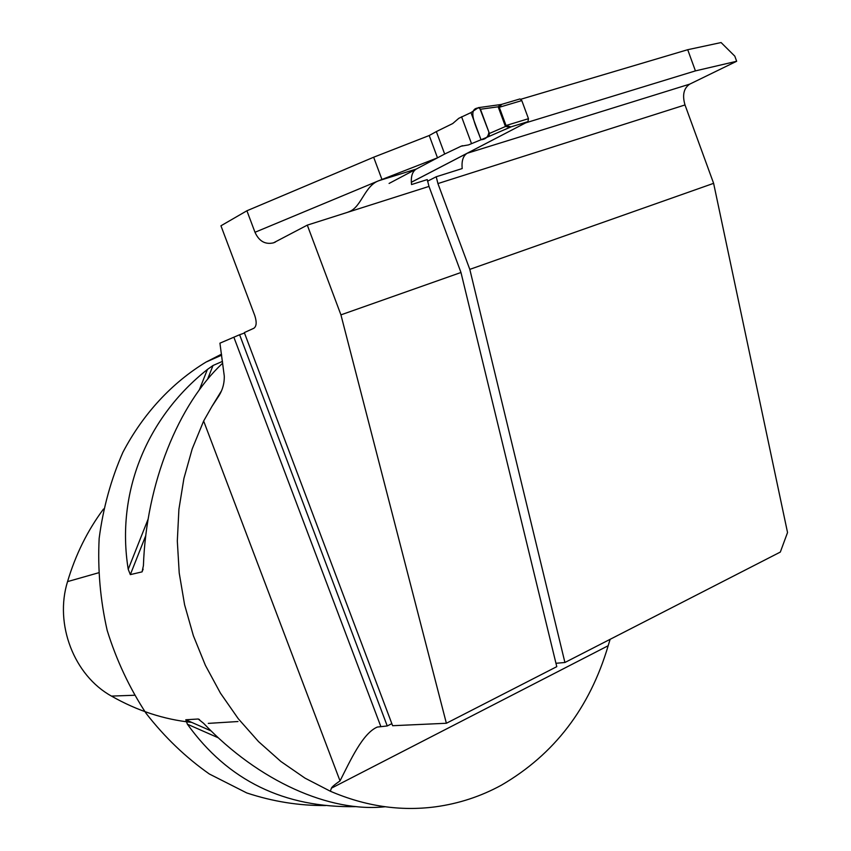 <?xml version="1.0" encoding="UTF-8"?>
<svg xmlns="http://www.w3.org/2000/svg" width="851" height="851" viewBox="0 0 851 851"><rect width="100%" height="100%" fill="white"/><g stroke="black" fill="none" stroke-linecap="round" stroke-linejoin="round"><path stroke-width="1.28" d="M687.714 49.709L695.427 70.888L736.658 61.272L734.807 56.155L721.084 42.55L687.714 49.709L520.876 99.248M736.658 61.272L689.757 84.121C683.725 88.196 682.14 95.131 685.002 104.95L713.617 183.337L787.537 532.535L780.324 552.065L564.915 662.493L469.805 269.373L713.617 183.337M695.427 70.888L525.631 122.874L467.178 153.265L689.757 84.121M685.002 104.95L437.925 183.571L436.223 176.763L462.21 168.562C461.455 160.924 463.104 155.818 467.178 153.265L411.99 181.954L467.178 153.265M555.958 663.291L564.915 662.493M608.178 645.728L331.401 788.186L330.358 791.239C365.302 806.259 400.342 811.45 435.478 806.822C458.849 803.621 480.794 796.419 501.324 785.218C554.129 754.56 589.754 708.064 608.178 645.728L610.124 639.324M331.401 788.186C331.826 787.005 334.698 784.569 340.028 780.888L203.644 421.022L192.22 448.849L183.912 478.453L178.901 509.345L177.316 541.045L179.221 573.031L184.593 604.763L193.368 635.697L205.389 665.333L220.452 693.161L238.28 718.733L258.566 741.636L280.936 761.528L304.998 778.133L330.358 791.239M221.037 391.556L211.878 406.555L217.782 397.502C222.292 391.035 224.462 383.875 224.27 376.014L219.93 343.176L239.61 334.741L387.248 725.956L377.291 727.062C362.622 733.328 350.431 760.443 340.028 780.888M340.932 314.859L446.371 723.265L392.619 725.712L244.322 332.592L253.875 328.252C256.566 326.284 256.874 322.082 254.789 315.625L220.941 225.792L246.907 210.771L254.992 232.28C259.023 241.205 265.172 244.737 273.469 242.854L307.296 225.132L340.932 314.859L460.976 272.49L428.989 186.412L307.296 225.132M437.925 183.571L469.805 269.373M460.976 272.49L556.777 666.663L446.371 723.265M416.203 169.094L437.499 157.829L378.833 180.699L416.203 169.094C412.246 171.647 410.693 176.795 411.544 184.55L427.266 179.593L428.989 186.412M436.223 176.763L427.532 181.22M387.248 725.956L391.832 723.648M437.499 157.829L429.223 135.522L373.653 157.222L246.907 210.771M254.992 232.28L378.833 180.699C364.888 185.699 361.632 206.144 349.974 211.335L347.293 212.41M325.646 805.535C299.201 805.78 272.905 801.589 246.779 792.951L209.357 774.006C185.752 757.422 164.679 737.221 146.127 713.393C129.426 687.853 116.438 660.185 107.173 630.389C100.28 599.912 97.599 569.234 99.163 538.364C103.141 507.962 111.056 479.273 122.895 452.306C143.159 413.682 171.934 382.79 206.027 362.069L221.515 354.176M211.878 406.555L203.644 421.022M222.707 363.143C178.476 404.129 146.223 483.464 143.415 565.638L142.064 571.872L130.331 574.616L128.224 569.308C115.715 492.144 147.17 417.118 207.421 369.451L213.016 365.494L222.483 361.377M356.303 806.631C284.202 808.046 227.908 780.58 187.411 724.222L185.784 719.776L198.23 718.999L203.591 723.297C258.885 781.516 329.911 812.705 385.141 806.759M103.535 509.004C87.568 530.439 75.569 554.639 67.548 581.605C54.294 624.187 74.026 675.428 111.47 696.097C137.139 710.713 163.881 719.478 191.709 722.382M208.293 723.382L237.972 721.531M373.653 157.222L381.929 179.412M244.482 333.039L239.61 334.741M411.756 182.029L527.971 121.661L528.471 118.693L521.801 100.588L519.95 98.939L501.888 104.29M507.643 128.373L509.994 127.31L505.568 126.459L489.41 133.469L488.942 136.458L481.028 139.745C476.103 126.267 466.135 107.332 479.634 107.971L488.921 132.171C488.272 136.862 485.644 139.383 481.028 139.745L468.529 144.904L461.114 146.202L444.669 154.031L436.34 131.586L429.223 135.522M436.34 131.586L452.721 123.555L458.817 118.3L470.986 112.587L478.294 107.673L501.143 104.492M389.088 183.444L444.669 154.031M519.95 98.939L501.728 104.343L499.292 107.279L506.037 125.533L510.919 126.873L509.834 127.363M471.539 143.681L461.572 116.757M489.41 133.469L480.453 109.247L498.303 106.79L500.282 104.62L501.707 104.354M480.453 109.247L478.794 107.566M499.388 107.098L498.303 106.79L498.431 107.534L505.175 125.788L505.568 126.459L506.228 125.64M527.971 121.661L510.919 126.873L488.942 136.458M481.028 139.745L470.986 112.587M233.908 337.336L380.727 726.254M67.548 581.605L98.344 572.851M111.47 696.097L134.33 695.256M207.421 369.451L199.294 389.949M148.17 518.982L128.224 569.308M213.016 365.494L207.527 379.376M145.819 535.46L130.331 574.616M143.128 569.149L142.064 571.872M198.23 718.999L199.496 719.563M185.784 719.776L211.165 730.956M187.411 724.222L218.399 737.849M510.674 127.054L505.217 129.426M462.582 145.691L461.114 146.202M505.175 125.788L528.471 118.693M521.801 100.588L498.431 107.534M221.654 355.165L206.027 362.069M217.782 397.502L218.111 396.949M349.952 211.346L347.665 212.282M275.384 242.067L273.469 242.854"/></g></svg>

